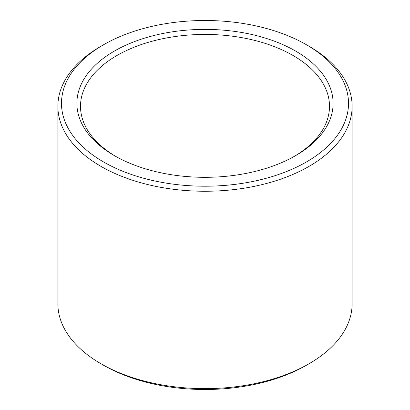 <?xml version="1.0" encoding="UTF-8"?>
<svg xmlns="http://www.w3.org/2000/svg" width="410" height="410" viewBox="0 0 410 410"><rect width="100%" height="100%" fill="white"/><g stroke="black" fill="none" stroke-linecap="round" stroke-linejoin="round"><path stroke-width="0.61" d="M115.707 156.394A124.491 71.873 180 0 1 80.509 106.308A124.491 71.873 180 0 1 205 34.435A124.491 71.873 180 0 1 329.491 106.308A124.491 71.873 180 0 1 294.293 156.394M295.589 155.651A128.115 73.964 180 0 1 114.41 155.651A128.115 73.964 180 0 1 114.41 51.05A128.115 73.964 180 0 1 295.589 51.05A128.115 73.964 180 0 1 295.589 155.651L295.589 155.651M306.475 44.767L309.037 46.248A147.128 84.942 180 0 1 352.128 106.308L352.128 303.692A147.128 84.942 180 0 1 309.037 363.752L306.475 365.233A143.505 82.851 180 0 1 103.525 365.233L100.962 363.752A147.128 84.942 180 0 1 57.871 303.692L57.871 106.308A147.128 84.942 180 0 1 100.962 46.248L103.525 44.767A143.505 82.851 180 0 1 306.475 44.767A143.505 82.851 180 0 1 306.475 161.94A143.505 82.851 180 0 1 103.525 161.94A143.505 82.851 180 0 1 103.525 44.767M306.475 365.233L309.037 363.752A147.128 84.942 180 0 1 309.032 363.757A147.128 84.942 180 0 1 100.962 363.752M352.128 106.308A147.128 84.942 180 0 1 309.032 166.373A147.128 84.942 180 0 1 148.697 184.787A147.128 84.942 180 0 1 57.871 106.308"/></g></svg>
